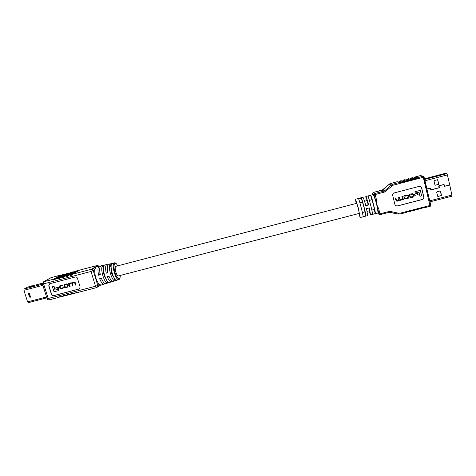 <?xml version="1.0" encoding="UTF-8"?>
<svg xmlns="http://www.w3.org/2000/svg" width="476" height="476" viewBox="0 0 476 476"><rect width="100%" height="100%" fill="white"/><g stroke="black" fill="none" stroke-linecap="round" stroke-linejoin="round"><path stroke-width="0.71" d="M101.721 279.067L101.227 278.276M99.799 271.689L99.924 274.319L99.805 271.713M371.863 210.071L374.225 209.458C374.547 208.851 372.684 201.36 371.821 199.783L369.4 200.414M440.08 190.983L440.556 191.257L441.478 195.19L441.181 195.666L437.831 196.457L436.67 192.268L436.974 191.792L440.08 190.983M426.918 188.99L430.554 188.109L430.518 189.442L430.988 189.918L439.342 187.74L439.122 185.807L443.912 184.557L444.382 185.033L444.358 186.372L449.749 185.033L452.111 196.148L429.977 201.854L452.111 196.148M437.771 196.427L441.044 195.618L441.341 195.142L440.235 190.971M444.298 186.348L449.749 185.033M426.901 188.918L430.482 188.091M430.691 189.882L439.336 187.645M439.497 187.187L438.741 186.366M438.949 185.783L444.054 184.545M445.334 173.341L446.809 173.615L447.38 174.882L449.725 184.938L444.394 186.283L444.477 185.057L443.888 184.462L439.104 185.711L438.848 186.527L439.473 187.157L439.318 187.645L430.964 189.823L430.59 188.02L426.895 188.895M435.421 185.229L434.945 184.956L434.011 181.011L434.314 180.529L437.628 179.714L438.83 183.938L438.527 184.414L435.29 185.188L438.396 184.379L438.699 183.903L437.557 179.702M417.696 193.268L414.459 194.113L414.769 195.398L418.095 194.595L417.696 193.268M419.999 196.296L421.653 195.868L420.338 190.37L414.888 191.733L415.209 193.072L419.005 192.143L419.999 196.296L418.928 192.161M420.433 186.413L421.623 187.74L423.866 197.129C424.021 198.296 423.527 199.087 422.379 199.504L397.329 205.995L395.758 205.745L394.955 204.626L392.676 195.303C392.516 194.143 393.003 193.351 394.14 192.935L419.237 186.366L420.373 186.396L421.534 187.705L423.771 197.088C423.926 198.254 423.432 199.045 422.283 199.462L397.252 205.947L395.681 205.703M407.962 195.083L405.481 195.315C404.261 195.529 403.731 196.154 403.886 197.189L404.725 198.837M399.435 200.027L400.721 200.319L402.726 199.319L402.839 199.712L403.38 199.569L402.559 196.189L401.893 196.302L402.41 198.427L401.518 199.557L399.989 199.747M402.69 199.402L402.839 199.712M402.559 196.189L401.976 196.344L402.488 198.462L401.012 199.753L400.013 199.765L399.144 197.082L398.555 197.237L399.043 199.236L397.662 200.622L396.675 200.604L395.83 197.945L395.169 198.058L396.264 201.045L397.597 201.128L399.656 200.2M399.144 197.082L398.477 197.195L398.965 199.194L398.001 200.473L396.645 200.586M413.019 193.678L410.568 193.988C409.503 194.232 409.092 194.761 409.324 195.576L411.782 194.226L412.752 194.202L413.198 194.845L413.37 195.553L412.513 196.761L410.609 197.058L410.205 196.558L409.663 196.713L410.252 197.48M412.692 194.184L413.281 195.517L412.43 196.719L410.58 197.04M356.125 203.46L355.489 199.218L362.98 197.248C363.723 198.492 364.658 201.306 365.782 205.68L368.632 204.942C367.508 200.563 366.562 197.748 365.794 196.511L373.315 194.535L375.385 199.872L376.457 199.706L376.617 204.448L378.682 208.696L377.611 208.845L378.027 212.945L370.512 214.89L368.924 210.898M370.512 214.89L369.37 207.905L366.526 208.643L367.698 215.616L360.213 217.55L358.725 213.545M390.879 183.379L392.861 184.2L399.435 182.469L397.323 181.677L389.957 183.688L382.912 189.751L384.727 190.703L383.906 191.138L384.269 192.137L375.171 194.529L374.826 193.524L383.906 191.138L382.109 190.18L373.208 192.518L374.826 193.524L374.1 194.702L379.17 214.456L380.08 214.67L379.961 213.843L389.029 211.499L389.136 212.332L380.086 214.658M355.489 199.218L358.154 207.453L360.213 217.55M365.794 196.511L366.33 200.789M370.78 195.6L367.954 196.344C368.668 196.439 373.47 215.693 372.44 214.349L375.261 213.617C376.32 214.956 371.53 195.684 370.78 195.6L371.821 199.783C372.684 201.372 374.529 208.78 374.225 209.458L375.261 213.617M361.367 198.075L358.547 198.813C359.154 198.932 363.979 218.145 363.057 216.77L365.865 216.044C366.817 217.413 362.004 198.189 361.367 198.075L362.409 202.246L359.933 202.895M411.966 210.416L412.662 210.803L412.359 210.315L410.818 210.707L410.55 211.344L408.795 211.784L408.146 211.398M416.542 209.511L416.197 209.327L416.512 209.809L415.792 209.428M416.512 209.809L420.07 208.327L420.368 208.821L419.624 208.44M399.435 182.469L400.036 183.105L401.577 182.701L401.56 181.909L403.291 181.451L403.707 182.076L405.439 181.683L405.415 180.892L407.153 180.434L407.759 181.07L409.312 180.66L409.283 179.874L411.02 179.416L411.46 180.041L413.186 179.642L413.15 178.851L410.74 178.131L410.467 178.803L409.705 179.006M413.15 178.851L414.893 178.393L412.46 177.685L410.752 178.137M409.283 179.874L406.95 179.137L406.677 179.803L405.879 180.017M411.02 179.416L408.67 178.684L406.962 179.137L408.67 178.684M405.415 180.892L403.16 180.13L402.898 180.803L402.065 181.023M407.153 180.434L404.88 179.684L403.178 180.136L404.868 179.684M401.56 181.909L399.382 181.13L399.126 181.796L398.251 182.028M403.291 181.451L401.095 180.684L399.394 181.13L401.072 180.69M420.368 208.821L423.938 207.334L424.229 207.828L423.462 207.453M414.893 178.393L415.512 179.03L417.065 178.619L417.03 177.834L414.536 177.131L414.257 177.804L413.531 177.994M356.512 203.359L356.53 203.341C356.917 202.96 359.683 213.587 359.166 213.444L359.136 213.438M369.15 207.964L369.435 210.761M365.705 205.394L368.347 204.704L366.806 200.664M362.397 212.528L364.83 211.897C365.056 211.237 363.206 203.847 362.409 202.246M397.293 181.683L390.683 183.427M412.436 177.691L410.74 178.131M418.243 209.363L416.53 209.797M416.214 209.321L412.68 210.785M410.55 211.344L408.819 211.79L408.509 211.302L406.974 211.701L406.706 212.332L400.173 214.004M364.83 211.897L365.865 216.044M417.03 177.834L422.849 176.298L423.741 176.429L423.265 177.292L393.235 185.2L384.269 192.137M424.247 207.81L430.167 206.298L430.762 205.947L430.804 205.323L423.741 176.429M430.762 205.947L429.977 205.489L423.265 177.292M420.338 190.37L414.888 191.733M414.977 191.768L415.298 193.107M417.785 193.304L414.459 194.113M414.548 194.148L414.858 195.44M406.409 198.843L407.248 198.623C408.467 198.409 409.003 197.784 408.842 196.749L408.027 195.106L405.564 195.35C404.338 195.565 403.809 196.189 403.969 197.225L404.749 198.849L406.409 198.843M404.564 197.106L405.147 198.427L406.117 198.421L407.313 198.111L408.247 196.868L407.646 195.535L406.694 195.553L405.498 195.862L404.564 197.106M405.118 198.415L407.23 198.07L408.164 196.826L407.593 195.511M395.83 197.945L395.169 198.058M395.247 198.099L396.205 201.015M410.294 196.594L409.663 196.713M409.747 196.755L410.282 197.492L412.537 197.248C413.59 197.141 414.066 196.529 413.965 195.422L413.085 193.702L410.651 194.024C409.592 194.267 409.176 194.797 409.408 195.612M28.298 302.665L46.832 297.869L28.298 302.665L27.602 301.879L23.907 290.3L24.02 289.039L27.673 287.076M32.588 286.034L30 287.242L30.268 286.606L31.844 285.743L32.606 286.076M29.447 296.982L30.226 297.316L30.434 296.721L29.351 293.311L28.578 292.978L28.358 293.573L29.447 296.982L30.321 297.238M28.691 292.93L29.655 296.857M58.679 287.105L55.698 287.938L56.073 289.122L58.887 288.391L58.679 287.105L55.698 287.938M54.044 286.26L52.449 286.73L54.026 291.776L58.679 290.562L58.453 289.235L55.234 290.074L54.044 286.26L52.449 286.73M79.557 288.849L53.83 295.584C52.776 295.745 52.039 295.316 51.61 294.305L48.909 285.701L49.563 283.755M67.765 286.998L68.27 285.588L68.056 284.904C67.687 283.988 66.991 283.708 65.974 284.071L64.308 284.648M69.181 283.547L68.479 283.529L69.448 286.659L70.115 286.427L69.508 284.464L69.722 283.654M72.037 282.982L70.966 282.768L69.52 283.25M69.966 286.522L69.353 284.559L70.079 283.523L71.87 283.982L72.453 285.88L72.971 285.743L72.4 283.886L72.644 282.928L73.179 282.714L74.744 283.077L75.375 285.118L76.041 284.886L75.392 282.786L73.721 282.054L72.501 282.482M72.971 285.743L72.721 282.887M62.707 287.909L61.505 288.254L60.196 287.671L60.143 286.141M63.118 288.236L63.522 287.01L62.63 287.962L61.344 288.355L60.041 287.766L59.833 287.111L60.506 286.017L63.135 285.957L61.469 285.249L59.792 285.808M77.457 278.299L80.129 286.969L79.48 288.908L53.663 295.691C52.616 295.852 51.878 295.423 51.45 294.406L48.748 285.796L49.48 283.797L75.22 277.002C76.285 276.842 77.029 277.27 77.457 278.299M101.096 285.053L99.186 284.392C96.176 280.56 94.688 275.675 94.724 269.731C94.302 268.708 93.558 268.28 92.499 268.446L95.849 266.959L95.813 266.376L97.205 266.602M53.526 279.21L60.791 275.074L51.283 277.573L43.738 281.774L53.526 279.21L53.473 280.031L55.049 279.602L55.543 278.68L57.792 278.085L57.751 278.906L59.327 278.484L59.815 277.556L62.07 276.967L62.035 277.782L63.617 277.359L64.093 276.431L66.354 275.842L66.325 276.657L67.848 276.258L68.383 275.306L70.65 274.712L70.626 275.527L72.156 275.128L72.679 274.182L79.516 270.148M68.383 275.306L75.345 271.249M70.65 274.712L77.415 270.701L75.22 271.278M64.093 276.431L71.186 272.337M66.354 275.842L73.25 271.796L71.055 272.373M59.815 277.556L67.033 273.432M62.07 276.967L69.091 272.891L66.896 273.468M55.543 278.68L62.88 274.521M57.792 278.085L64.932 273.986L62.749 274.557M65.444 295.644L63.022 295.81L63.344 296.203L64.546 295.417M69.716 294.537L67.3 294.704L67.61 295.102L68.794 294.317M73.994 293.43L71.584 293.597L71.888 293.995L73.048 293.222M78.284 292.323L75.874 292.49L76.172 292.889L77.314 292.121M115.983 266.304L115.876 266.316C113.925 266.56 116.561 276.669 118.381 275.931L118.482 275.896M61.184 296.744L58.75 296.911L59.078 297.304L60.297 296.518M120.291 275.425C119.964 280.233 119.512 278.829 118.833 279.608C115.864 281.042 111.211 264.46 114.18 263.014L108.326 264.275C107.142 265.412 107.017 268.232 107.951 272.73L106.213 273.194C105.273 268.642 105.41 265.798 106.612 264.644L107.897 264.745M106.933 264.507L100.799 265.894C99.514 267.101 99.353 270.053 100.329 274.759L98.603 275.223C97.616 270.469 97.782 267.482 99.091 266.262L100.388 266.31M72.679 274.182L91.035 269.362L91.011 271.457L43.602 283.88L48.207 298.494L95.527 286.255L91.011 271.457L94.724 269.731L95.849 266.959L99.436 266.12M118.833 279.608L113.127 281.364C111.83 281.53 110.456 279.817 108.998 276.205L107.267 276.669C108.736 280.316 110.134 282.048 111.461 281.875L105.791 283.619C104.387 283.809 102.917 282.012 101.382 278.234L99.657 278.692C101.209 282.512 102.697 284.321 104.131 284.13L104.869 283.5M111.461 281.875L112.187 281.197M107.737 283.018L109.403 282.506C106.344 283.785 101.602 268.161 104.226 265.4L102.513 265.769C99.835 268.547 104.625 284.333 107.737 283.018L107.124 280.989M115.067 280.763L116.739 280.251C113.901 281.387 109.397 266.447 111.783 263.781L110.063 264.15C107.624 266.834 112.181 281.935 115.067 280.763L114.341 278.359M103.233 265.305L104.94 264.936M101.727 279.091L101.221 278.276M109.605 277.651L108.665 276.294M105.678 278.406C104.048 275.967 103.351 273.284 103.578 270.356M113.508 276.836C111.503 274.182 110.724 271.207 111.182 267.905M100.216 274.247L98.603 275.223M107.374 269.101L107.392 272.373L106.213 273.194M107.844 272.254L107.392 272.373M53.241 279.775L61.261 275.199L60.791 275.074M57.519 278.656L65.402 274.111L64.932 273.986M61.803 277.532L69.544 273.022L69.091 272.891M66.093 276.407L73.703 271.927L73.25 271.796M70.388 275.277L77.862 270.832L77.415 270.701M111.182 267.857L110.063 264.15M103.506 269.047L102.513 265.769M101.025 285.082L98.586 286.284L99.186 284.392L97.77 285.421L93.272 270.66C92.844 269.63 92.1 269.196 91.035 269.362L92.499 268.446M58.679 290.562L58.453 289.235M58.298 289.337L55.234 290.074M55.073 290.17L53.877 286.356M58.887 288.391L58.518 287.207M65.819 284.172L64.236 284.69L63.998 286.76C64.367 287.671 65.063 287.95 66.081 287.587L67.687 287.052L67.901 284.999C67.532 284.083 66.836 283.803 65.819 284.172L65.974 284.071M67.592 285.79L67.396 285.166L66.104 284.559L64.563 285.023L64.308 285.969L64.504 286.594L65.795 287.201L67.348 286.73L67.592 285.79M64.641 284.981L64.659 286.493L65.95 287.099L67.419 286.677M75.892 284.981L75.244 282.881L73.566 282.149L72.423 282.524L71.983 283.184L70.817 282.869L69.085 283.761M69.074 283.773L69.109 283.309M68.955 283.404L68.479 283.529M62.975 286.058L61.315 285.344L59.714 285.85L59.53 287.926L61.208 288.855L63.04 288.289L63.522 287.01M63.362 287.111L62.892 287.248M429.733 200.824L452.087 195.047M445.357 173.329L424.497 178.815L445.381 173.329M424.961 180.767L447.38 174.882M424.646 179.44L446.809 173.615M372.5 193.678L373.208 192.518L372.494 193.667L372.75 194.684L372.494 193.667L374.1 194.702L375.171 194.529L376.457 199.706M378.682 208.696L379.961 213.843L378.884 213.986L377.724 213.022M390.409 211.463L398.686 213.218L398.311 214.063L400.155 214.021L398.323 214.063L390.058 212.308L390.409 211.463L389.029 211.499M406.706 212.332L400.155 214.021L400.066 213.189L398.686 213.218M400.066 213.189L429.977 205.489M422.081 208.369L420.385 208.803M422.849 176.298L420.254 175.626L414.548 177.131L420.225 175.638M385.5 191.489L384.727 190.703L391.212 185.075L389.267 184.23M400.036 183.105L399.697 182.98M401.577 182.701L399.126 181.796M401.774 182.332L399.364 181.457M403.898 182.088L403.565 181.969M405.439 181.683L402.898 180.803M405.635 181.314L403.142 180.458M407.759 181.07L407.438 180.963M409.312 180.66L406.677 179.803M409.509 180.291L406.92 179.464M411.633 180.047L411.318 179.952M413.186 179.642L410.467 178.803M413.382 179.274L410.711 178.464M415.512 179.03L415.203 178.934M417.065 178.619L414.257 177.804M417.262 178.25L414.501 177.465M424.265 207.524L423.902 207.346M420.403 208.518L420.046 208.333M412.686 210.505L412.353 210.315M408.842 211.493L408.521 211.302M382.085 190.186L389.457 184.057M382.9 189.763L373.196 192.518M393.235 185.2L392.861 184.2L391.212 185.075L391.998 185.854M420.766 175.626L423.473 176.322M398.311 214.063L389.124 212.326L380.08 214.67L379.17 214.456L377.516 213.075M390.04 212.302L389.148 212.32M42.423 283.214L32.499 285.814L42.423 283.202M27.626 287.087L31.011 286.195L27.578 287.105M42.519 284.19L24.02 289.039M42.882 285.332L23.907 290.3M46.547 296.97L27.602 301.879M31.749 285.808L32.648 286.04M31.029 286.945L30.375 286.564L30 287.242M35.343 300.844L34.54 301.052M95.813 266.376L97.211 265.501L79.391 270.184M117.756 265.84C116.626 263.775 115.65 262.966 114.823 263.406C113.437 265.667 113.841 269.719 116.043 275.55C118.542 280.043 119.946 280.007 120.255 275.431M71.507 293.859L72.066 293.472M75.797 292.752L76.35 292.365M67.223 294.965L67.794 294.579M62.951 296.066L63.534 295.679M58.685 297.167L59.28 296.78M53.473 280.031L55.329 278.966M57.751 278.906L59.613 277.829M62.035 277.782L63.903 276.693M66.325 276.657L68.199 275.55M70.626 275.527L72.507 274.408M99.097 266.191L97.342 265.471M60.857 275.045L51.426 277.532M96.598 287.593L95.527 286.255L97.77 285.421L97.163 287.325L96.598 287.593M49.409 299.785L48.207 298.494L47.076 298.642C47.487 299.612 48.231 300.005 49.314 299.826L59.078 297.304M42.477 284.053L43.602 283.88L43.738 281.774L42.477 284.053L47.076 298.642M118.274 275.949L359.19 213.421M367.139 211.362L369.495 210.749M115.775 266.358L356.56 203.347M364.545 201.259L366.865 200.646M430.804 205.323L424.027 176.84M412.662 210.803L414.394 210.356M424.229 207.828L430.167 206.298M34.48 301.064L35.73 300.743M104.131 284.13L100.971 285.1M99.21 266.167L97.265 265.471L79.45 270.16M77.481 270.677L75.279 271.255M73.31 271.772L71.114 272.349M69.151 272.867L66.961 273.438M64.998 273.956L62.814 274.533M98.586 286.284L96.521 287.635L78.195 292.365M76.172 292.889L73.911 293.472M71.888 293.995L69.627 294.579M67.61 295.102L65.355 295.679M63.344 296.203L61.095 296.78M50.92 277.716L43.364 281.923M114.478 262.889C115.174 262.365 116.281 263.341 117.792 265.828"/></g></svg>
